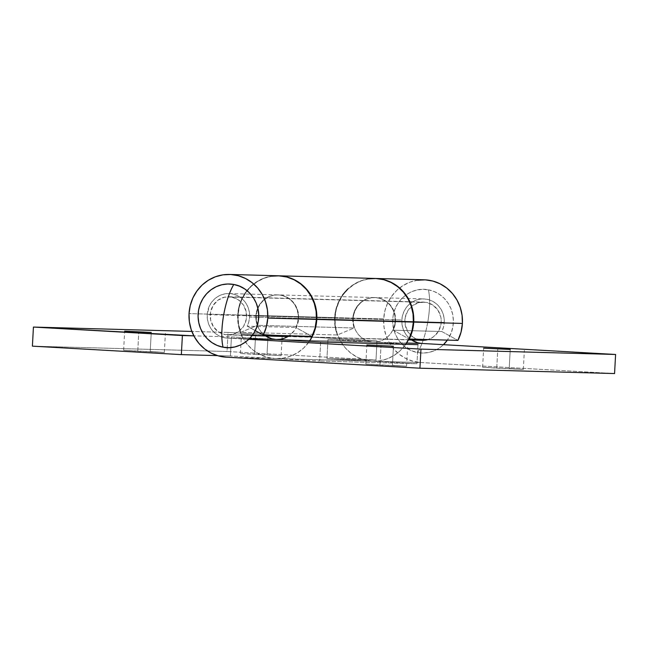 <?xml version="1.0" encoding="UTF-8"?>
<svg xmlns="http://www.w3.org/2000/svg" width="648" height="648" viewBox="0 0 648 648"><rect width="100%" height="100%" fill="white"/><g stroke="black" fill="none" stroke-linecap="round" stroke-linejoin="round"><path stroke-width="0.49" stroke-dasharray="3.24 2.43" d="M496.749 368.177L523.333 369.449L509.207 368.518L510.219 349.774L509.207 368.518L523.26 369.433L482.622 367.246L496.749 368.177L497.786 349.094L496.749 368.177M379.963 364.962L406.547 366.233L392.421 365.302L393.433 346.559L392.421 365.302L406.474 366.217L365.837 364.03L379.963 364.962L381 345.886L379.963 364.962M255.871 315.965A22.291 21.23 -88.4 0 0 265.607 335.972L261.225 332.06L258.771 328.536L257.021 324.575L256.041 320.331L255.871 315.965L207.206 314.628L255.871 315.965L256.511 311.648L257.945 307.541L260.107 303.799L262.926 300.575L266.288 297.991L270.062 296.144L274.112 295.099L278.267 294.913L282.382 295.577L286.286 297.067L289.842 299.336L292.904 302.284L295.35 305.807L297.1 309.768L298.08 314.013L298.258 318.379A22.291 21.23 -88.4 0 0 277.676 294.889A22.291 21.23 -88.4 0 0 255.871 315.965M227.197 338.094A22.291 21.23 91.6 0 1 207.206 314.628A22.291 21.23 91.6 0 1 229.011 293.544A22.291 21.23 91.6 0 1 249.593 317.034L298.258 318.379L249.593 317.034A22.291 21.23 91.6 0 1 247.18 326.179L255.223 330.61L247.18 326.179L295.836 327.515L247.18 326.179L248.856 321.74L249.593 317.034L249.423 312.668L248.443 308.424L246.694 304.471L244.239 300.947L241.178 297.991L237.63 295.731L233.717 294.233L229.611 293.568L225.447 293.763L221.405 294.808L217.631 296.654L214.269 299.238L211.451 302.462L209.28 306.196L207.206 314.628L207.384 318.994L208.364 323.239L210.114 327.2L212.56 330.723L215.622 333.671L219.178 335.939L223.082 337.43L227.197 338.094L249.448 338.702L227.197 338.094L248.816 339.325L227.197 338.094M271.577 276.186L264.068 278.122L257.054 281.556L250.816 286.359L245.584 292.345L241.558 299.279L238.893 306.909L237.703 314.928L189.046 313.591L237.703 314.928A41.399 39.423 -88.4 0 0 274.825 358.514L226.16 357.17L274.825 358.514L319.634 361.058L274.825 358.514L267.187 357.283L259.929 354.505L253.336 350.301L247.649 344.817L243.089 338.272L239.841 330.926L238.027 323.036L237.703 314.928A41.399 39.423 -88.4 0 1 278.203 275.781M374.998 297.562A22.291 21.23 91.6 0 0 353.192 318.646L353.363 323.012L354.343 327.256L356.092 331.217L358.546 334.741L361.608 337.689L365.156 339.957L369.068 341.447L373.175 342.112L405.964 343.975L373.175 342.112L406.588 343.027L373.175 342.112A22.291 21.23 91.6 0 1 353.192 318.646L353.832 314.321L355.266 310.214L357.429 306.48L360.248 303.256L363.609 300.672L367.384 298.825L371.434 297.78L375.589 297.586L379.696 298.25L383.608 299.749L387.156 302.009L390.218 304.965L392.672 308.489L394.421 312.441L395.401 316.686L395.572 321.052A22.291 21.23 91.6 0 1 393.158 330.197L394.834 325.758L395.572 321.052L444.236 322.396L443.491 327.102L441.823 331.533L393.158 330.197L441.823 331.533L457.917 340.394L441.823 331.533A22.291 21.23 -88.4 0 0 444.236 322.396L444.066 318.03L443.086 313.786L441.337 309.825L438.882 306.301L435.82 303.353L432.265 301.085L428.36 299.595L424.246 298.931L420.09 299.125L416.048 300.162L412.274 302.009L408.912 304.592L406.094 307.816L403.923 311.558L402.489 315.665L401.849 319.982A22.291 21.23 -88.4 0 0 411.585 339.989L407.203 336.077L404.749 332.554L402.999 328.593L402.019 324.348L401.849 319.982L353.192 318.646L401.849 319.982A22.291 21.23 -88.4 0 1 423.654 298.906L374.998 297.562A22.291 21.23 91.6 0 1 395.572 321.052L444.236 322.396A22.291 21.23 -88.4 0 0 423.654 298.906M424.181 279.798A41.399 39.423 -88.4 0 0 383.681 318.946L335.024 317.609A41.399 39.423 91.6 0 1 375.338 278.462M417.563 280.203L410.046 282.139L403.04 285.574L396.795 290.377L391.562 296.363L387.536 303.296L384.88 310.927L383.681 318.946L384.005 327.054L385.827 334.943L389.075 342.29L393.628 348.835L399.314 354.318L405.915 358.522L413.165 361.301L420.803 362.532L614.563 373.556L420.803 362.532L372.146 361.187A41.399 39.423 91.6 0 1 335.024 317.609L383.681 318.946A41.399 39.423 -88.4 0 0 420.803 362.532L372.146 361.187L416.948 363.739L319.634 361.058L416.948 363.739L372.146 361.187L364.508 359.956L357.251 357.186L350.657 352.982L344.971 347.498L340.411 340.953L337.163 333.599L335.34 325.717L335.024 317.609L336.215 309.59L338.88 301.96L342.897 295.018L348.138 289.032L354.375 284.229L361.39 280.803L368.898 278.867L375.322 278.454M393.158 330.197L408.945 338.888L393.158 330.197M311.931 336.377L295.836 327.515A22.291 21.23 -88.4 0 0 298.258 318.379L297.513 323.077L295.836 327.515L311.931 336.377M417.984 344.663L416.948 363.739L417.984 344.663M320.663 341.982L319.634 361.058L320.663 341.982M279.912 336.385L241.526 334.4L270.143 336.093L255.579 335.316L254.543 354.391L281.127 355.671L267 354.74L268.037 335.656L279.401 336.353M137.765 351.184L164.341 352.455L150.214 351.524L151.235 332.772L150.214 351.524L164.276 352.439L123.638 350.252L137.765 351.184L138.793 332.1L137.765 351.184M352.804 318.63A22.291 21.23 -88.4 0 0 354.213 327.985L257.669 325.328A22.291 21.23 91.6 0 1 256.26 315.973L352.804 318.63L256.26 315.973A22.291 21.23 91.6 0 1 278.065 294.897A22.291 21.23 91.6 0 1 298.647 318.387L395.183 321.044A22.291 21.23 -88.4 0 0 374.609 297.554A22.291 21.23 -88.4 0 0 352.804 318.63L353.444 314.312L354.877 310.206L357.04 306.472L359.859 303.248L363.22 300.664L366.995 298.809L371.045 297.772L375.2 297.578L379.307 298.242L383.219 299.732L386.767 302L389.829 304.949L392.283 308.472L394.033 312.433L395.013 316.678L395.183 321.044L298.647 318.387A22.291 21.23 91.6 0 1 289.146 335.753L294.403 330.553L296.573 326.811L297.999 322.704L298.647 318.387L298.469 314.021L297.489 309.776L295.739 305.816L293.293 302.292L290.231 299.344L286.675 297.076L282.771 295.585L278.656 294.921L274.501 295.115L270.459 296.152L266.676 297.999L263.315 300.591L260.496 303.815L258.333 307.549L256.9 311.656L256.26 315.973L256.486 320.736L257.669 325.328L354.213 327.985L337.26 334.976L240.716 332.319A41.399 39.423 91.6 0 1 238.091 314.944A41.399 39.423 91.6 0 1 278.405 275.789L271.966 276.202L264.457 278.13L257.45 281.564L251.205 286.367L245.973 292.353L241.947 299.295L239.29 306.917L238.091 314.944L334.635 317.601L238.091 314.944L238.521 323.781L240.716 332.319L257.669 325.328L240.716 332.319L337.26 334.976L354.213 327.985L353.03 323.393L352.804 318.63M375.135 278.454A41.399 39.423 -88.4 0 0 334.635 317.601A41.399 39.423 -88.4 0 0 337.26 334.976L335.057 326.438L334.635 317.601L335.826 309.574L338.491 301.952L342.509 295.01M276.315 358.571A41.399 39.423 91.6 0 0 309.404 341.342L303.701 348L297.456 352.796L290.442 356.23L282.933 358.166L275.214 358.522L371.758 361.179A41.399 39.423 -88.4 0 0 372.851 361.228A41.399 39.423 -88.4 0 0 405.721 344.323L400.237 350.657L394 355.452L386.986 358.887L379.477 360.823L371.758 361.179L326.948 358.627L375.994 359.98L227.043 351.5L32.4 346.145L227.043 351.5L228.072 332.424L191.84 331.428L228.072 332.424L377.031 340.897L327.977 339.552L372.786 342.095L277.433 339.471L372.786 342.095A22.291 21.23 -88.4 0 0 373.378 342.12A22.291 21.23 -88.4 0 0 395.183 321.044L394.543 325.361L393.109 329.468L390.947 333.21L388.128 336.434L384.766 339.017L380.992 340.864L376.942 341.909L372.786 342.095L327.977 339.552L326.948 358.627L371.758 361.179L275.214 358.522L230.405 355.971L275.214 358.522A41.399 39.423 91.6 0 0 276.315 358.571L372.851 361.228M217.38 355.614L230.405 355.971L231.441 336.895L193.849 335.858L231.441 336.895L275.181 339.382L231.441 336.895L230.405 355.971L217.38 355.614M267 354.74L240.424 353.46L254.543 354.391L255.579 335.316L241.453 334.384L268.037 335.656L267 354.74M377.031 340.897L375.994 359.98L227.043 351.5L228.072 332.424L377.031 340.897L375.994 359.98L326.948 358.627L327.977 339.552L377.031 340.897M368.51 278.859L361.001 280.786L353.986 284.221L347.749 289.024M419.823 340.006L413.221 337.3L408.102 332.141L405.267 325.312L405.138 317.86L407.73 310.91L412.655 305.532L419.159 302.535L426.263 302.373A19.108 18.193 -88.4 0 1 441.215 320.225A19.108 18.193 -88.4 0 1 427.955 339.576L433.431 336.847L438.356 331.46L440.948 324.518L441.231 320.784L440.818 317.058L437.983 310.238L432.864 305.078L426.263 302.373L231.62 297.019L426.263 302.373A19.108 18.193 -88.4 0 0 423.565 302.089A19.108 18.193 -88.4 0 0 404.943 319.27A19.108 18.193 -88.4 0 0 419.823 340.006L225.188 334.651A19.108 18.193 91.6 0 1 210.3 313.916A19.108 18.193 91.6 0 1 228.93 296.727A19.108 18.193 91.6 0 1 231.62 297.019A19.108 18.193 91.6 0 1 246.499 317.755A19.108 18.193 91.6 0 1 227.877 334.935A19.108 18.193 91.6 0 1 225.188 334.651L419.823 340.006A19.108 18.193 -88.4 0 0 422.52 340.289M428.401 289.826A31.849 30.326 91.6 0 1 447.387 340.111L451.267 332.748L452.887 326.738L453.365 320.509L452.669 314.312L450.838 308.375L447.938 302.932L444.083 298.193L439.417 294.338L434.128 291.511L428.401 289.826C430.191 297.91 430.021 308.408 427.907 321.319A39.812 12.037 100.5 0 0 428.401 289.826C412.533 286.432 395.653 298.809 393.198 315.641C389.918 332.327 401.655 350.017 417.685 352.553A39.812 12.037 100.5 0 0 423.128 340.297A39.812 12.037 100.5 0 0 427.907 321.319C425.606 334.238 422.196 344.647 417.685 352.553L411.958 350.868L406.669 348.041L402.003 344.185L398.147 339.439L395.248 334.004L393.417 328.066L392.72 321.87L393.198 315.641L394.818 309.631L397.516 304.066L401.201 299.157L405.729 295.091L410.921 292.029L416.575 290.093L422.48 289.348L428.401 289.826M443.459 344.679A31.849 30.326 91.6 0 1 417.685 352.553L423.606 353.03L429.511 352.285L435.164 350.341L440.356 347.288L443.459 344.679M231.62 297.019L238.229 299.724L243.34 304.876L246.175 311.704L246.313 319.156L243.713 326.106L238.788 331.493L232.284 334.49L225.188 334.651L218.579 331.938L213.467 326.786L210.624 319.958L210.495 312.506L213.087 305.556L218.011 300.17L224.524 297.173L231.62 297.019M523.333 369.449L524.362 350.374M406.547 366.233L407.576 347.158M277.676 294.889L229.011 293.544M365.837 364.03L366.873 344.955M482.622 367.246L483.659 348.17M281.127 355.671L282.164 336.587M164.341 352.455L165.378 333.372M374.609 297.554L278.065 294.897M373.378 342.12L276.842 339.463M123.638 350.252L124.667 331.169M240.424 353.46L241.453 334.384M228.93 296.727L423.565 302.089M227.877 334.935L252.129 335.599M287.858 336.587L408.426 339.9"/><path stroke-width="0.97" d="M510.235 349.442L483.659 348.17L510.235 349.442M393.458 346.226L366.873 344.955L393.458 346.226M265.607 335.972A22.291 21.23 -88.4 0 0 275.854 339.431L249.448 338.702L275.854 339.431L320.663 341.982L417.984 344.663L320.663 341.982L275.854 339.431L271.747 338.766L265.607 335.972M229.538 274.444A41.399 39.423 91.6 0 0 189.046 313.591L189.362 321.7L191.184 329.581L194.432 336.936L198.985 343.481L204.671 348.964L211.272 353.168L218.53 355.938L226.16 357.17L419.928 368.202L614.563 373.556L615.6 354.472L420.957 349.118L615.6 354.472L421.84 343.448L406.588 343.027L421.84 343.448L417.725 342.784L411.585 339.989A22.291 21.23 -88.4 0 0 421.84 343.448L615.6 354.472L614.563 373.556L419.928 368.202L226.16 357.17A41.399 39.423 91.6 0 1 189.046 313.591L190.237 305.573L192.893 297.942L196.919 291.001L202.152 285.015L208.397 280.211L215.411 276.785L222.92 274.849L230.639 274.493L238.278 275.724L245.535 278.494L252.129 282.706L257.815 288.182L262.367 294.727L265.623 302.081L267.438 309.963L267.762 318.071L316.418 319.407A41.399 39.423 -88.4 0 0 278.203 275.781L229.538 274.444A41.399 39.423 91.6 0 1 267.762 318.071A41.399 39.423 91.6 0 1 263.274 335.04L311.931 336.377A41.399 39.423 -88.4 0 0 316.418 319.407L267.762 318.071L266.385 326.811L263.274 335.04L311.931 336.377L315.041 328.147L316.418 319.407L316.103 311.299L314.28 303.418L311.032 296.063L306.472 289.526L300.794 284.043L294.192 279.831L286.934 277.061L279.304 275.829L271.577 276.186M375.322 278.454L384.256 279.742L391.514 282.512L398.107 286.724L403.793 292.199L408.353 298.744L411.601 306.099L413.424 313.98L413.74 322.088L462.405 323.425A41.399 39.423 -88.4 0 0 424.181 279.798L375.524 278.462A41.399 39.423 91.6 0 1 413.74 322.088A41.399 39.423 91.6 0 1 409.253 339.058L457.917 340.394A41.399 39.423 -88.4 0 0 462.405 323.425L413.74 322.088L412.363 330.828L409.253 339.058L457.917 340.394L461.028 332.165L462.405 323.425L462.081 315.317L460.258 307.436L457.01 300.081L452.458 293.544L446.772 288.06L440.17 283.856L432.921 281.078L425.282 279.847L417.563 280.203M255.223 330.61L263.274 335.04L255.223 330.61M420.957 349.118L248.816 339.325L420.957 349.118L419.928 368.202L420.957 349.118M279.401 336.353L270.143 336.093L279.401 336.353M151.251 332.44L124.667 331.169L151.251 332.44M278.591 275.797A41.399 39.423 91.6 0 0 278.405 275.789L287.323 277.077L294.581 279.847L301.182 284.051L306.869 289.535L311.421 296.079L314.669 303.434L316.491 311.315L316.807 319.424L413.351 322.08A41.399 39.423 -88.4 0 0 375.135 278.454L278.591 275.797A41.399 39.423 91.6 0 1 316.807 319.424A41.399 39.423 91.6 0 1 309.404 341.342L312.96 335.073L315.617 327.442L316.807 319.424L413.351 322.08L413.035 313.972L411.213 306.091L407.965 298.736L403.404 292.191L397.718 286.708L391.125 282.504L383.867 279.734L376.229 278.502L368.51 278.859M405.721 344.323A41.399 39.423 -88.4 0 0 413.351 322.08L412.16 330.099L409.496 337.73L405.478 344.671M32.4 346.145L181.359 354.618L217.38 355.614L181.359 354.618L32.4 346.145L33.437 327.062L32.4 346.145M191.84 331.428L33.437 327.062L191.84 331.428M276.242 339.439L280.406 339.252L284.448 338.207L289.146 335.753A22.291 21.23 91.6 0 1 276.842 339.463A22.291 21.23 91.6 0 1 276.242 339.439M193.849 335.858L33.437 327.062L182.388 335.543L181.359 354.618L182.388 335.543L193.849 335.858M347.749 289.024L342.509 295.01M447.387 340.111A31.849 30.326 91.6 0 1 443.459 344.679L447.387 340.111M223.536 315.698C221.422 328.617 221.26 339.115 223.042 347.19C238.918 350.584 255.798 338.207 258.252 321.376C261.525 304.698 249.788 286.999 233.766 284.472C229.246 292.378 225.836 302.786 223.536 315.698A39.812 12.037 -79.5 0 1 233.766 284.472A31.849 30.326 -88.4 0 0 198.555 310.287A31.849 30.326 -88.4 0 0 223.042 347.19A39.812 12.037 -79.5 0 1 223.536 315.698M419.823 340.006L423.379 340.289L427.955 339.576A19.108 18.193 -88.4 0 1 422.52 340.289L408.426 339.9M233.766 284.472L227.837 283.994L221.932 284.739L216.278 286.675L211.086 289.737L206.566 293.795L202.881 298.704L200.175 304.276L198.555 310.287L198.086 316.507L198.774 322.712L200.605 328.641L203.504 334.084L207.36 338.823L212.026 342.679L217.323 345.506L223.042 347.19L228.963 347.668L234.868 346.923L240.53 344.987L245.714 341.925L250.241 337.867L253.927 332.959L256.632 327.386L258.252 321.376L258.722 315.155L258.026 308.958L256.195 303.021L253.295 297.578L249.44 292.839L244.774 288.984L239.485 286.157L233.766 284.472M252.129 335.599L287.858 336.587"/></g></svg>
